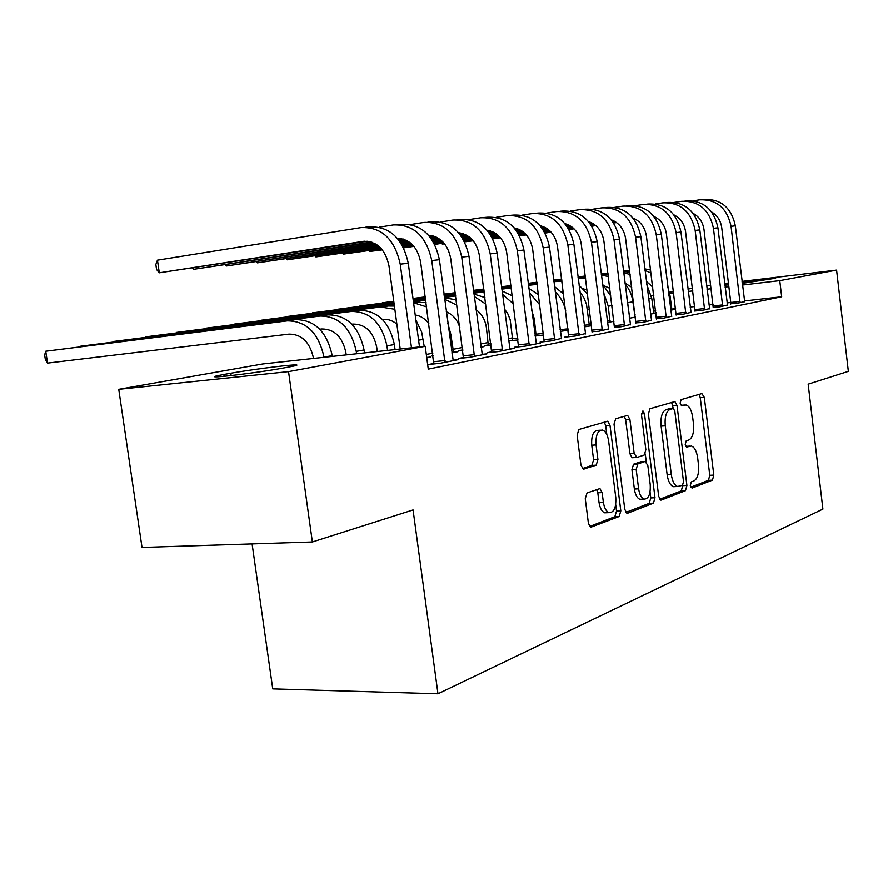 <?xml version="1.0" encoding="UTF-8"?>
<svg xmlns="http://www.w3.org/2000/svg" width="893" height="893" viewBox="0 0 893 893"><rect width="100%" height="100%" fill="white"/><g stroke="black" fill="none" stroke-linecap="round" stroke-linejoin="round"><path stroke-width="1.34" d="M690.289 485.535L692.042 488.091L712.458 480.133L713.808 475.098L704.298 397.363L701.865 393.59L681.136 399.64L680.12 403.156L681.571 405.869L686.081 404.976C689.385 406.114 691.584 410.188 692.655 417.21L693.47 423.795C694.14 432.413 692.633 437.793 688.927 439.936L686.215 440.852L685.21 444.424L686.605 447.058L691.372 446.031C694.542 447.226 696.64 451.199 697.667 457.964L698.471 464.527C699.152 473.134 697.656 478.592 693.984 480.892L691.282 481.919L690.289 485.535M587.058 492.925L585.261 498.685L588.42 523.376L590.552 527.328L619.139 516.522L620.825 510.908L609.997 425.347L607.686 421.239L578.943 429.466L577.124 435.103L580.963 465.097L583.252 469.205L596.178 465.175L597.93 459.549L596.077 444.926C595.564 435.237 597.696 430.281 602.462 430.058C605.599 431.207 607.653 434.869 608.624 441.019L615.779 497.513C616.259 507.615 614.004 512.66 609.004 512.638C606.124 511.365 604.237 507.86 603.344 502.112L602.139 492.601L599.962 488.605L587.058 492.925M425.213 346.317L288.539 371.633L118.747 389.326L262.799 363.964L425.213 346.317L428.272 369.144L781.676 296.777L779.756 280.648L742.463 285.046M742.027 281.407L836.585 270.121L848.35 371.376L808.165 384.169L822.899 509.099L437.972 693.794L413.068 509.925L312.371 541.973L288.539 371.633M836.585 270.121L779.756 280.648M658.688 496.318L660.675 500.091L661.356 500.058L685.467 490.659L686.907 485.457L677.017 405.467L674.918 401.571L649.97 408.737L648.407 413.95L658.688 496.318M653.442 503.15L627.634 513.218L626.841 513.229L624.787 509.378L614.016 424.153L615.701 418.739L627.656 415.401L629.9 419.442L634.186 453.544L636.977 457.462L644.266 455.006L645.851 449.67L641.453 414.575L642.938 410.88L644.478 413.682L654.993 497.747L653.442 503.15L649.222 503.328L625.837 512.415M252.094 543.915L272.745 688.883L437.972 693.794M433.797 363.462L428.841 364.467L439.992 363.328L458.031 359.689L453.03 360.203M491.675 351.831L487.187 352.735L498.048 351.608L514.368 348.315L509.847 348.783M426.754 357.792L430.66 357.033L426.698 357.446M544.194 341.282L540.109 342.097L550.668 340.992L561.418 338.425M462.82 349.877L458.567 350.703L462.875 350.246M480.936 347.232L483.973 346.64L480.903 346.964M592.059 331.66L598.611 331.314L608.423 328.97M512.761 340.177L508.865 340.925L518.052 339.943M635.872 322.853L642.458 322.462L651.455 320.319M568.194 330.209L560.279 331.392M676.113 314.771L682.71 314.336L690.992 312.371M613.982 321.279L607.396 322.563M713.217 307.315L719.791 306.846L727.449 305.038M655.964 313.019L653.788 313.253M655.975 313.086L650.484 314.157M781.676 296.777L744.438 300.963M730.686 304.055L730.764 302.493L727.014 302.917M713.105 304.48L708.942 304.948M694.732 306.545L690.144 307.069M675.621 308.699L671.703 309.134M655.708 310.931L653.341 311.199M635.079 314.325L634.465 314.448M536.157 333.335L534.717 333.614M512.772 337.833L508.273 338.693M488.348 342.521L480.523 344.028M462.507 347.489L452.807 349.353M432.826 353.193L426.296 354.454M655.886 312.371L655.25 312.494L655.886 312.416M670.688 310.217L674.851 309.402L671.893 309.737M730.697 303.799L737.261 303.319L744.628 301.577M635.425 317.093L629.398 318.265M695.033 310.965L701.619 310.507L709.578 308.632M591.59 325.644L584.368 326.916M656.411 318.734L662.997 318.31L671.636 316.267M536.157 335.623L535.007 335.857M543.703 334.987L535.041 336.069M614.44 327.162L621.003 326.782L630.402 324.55M488.337 344.921L484.274 345.714L491.139 344.977M568.662 336.36L564.767 337.141L575.192 336.036L585.451 333.591M433.15 355.637L431.676 355.927L433.161 355.771M451.791 352.914L457.919 351.719L453.443 352.188M518.554 346.428L514.279 347.288L524.984 346.171L540.544 343.035L536.246 343.481M463.456 357.501L458.745 358.45L469.751 357.323L486.897 353.862L482.142 354.354M281.675 368.351C265.645 371.332 228.753 376.232 218.149 376.79C211.73 377.114 213.639 376.344 223.853 374.48L230.807 373.241C247.484 370.204 282.992 365.527 293.417 364.98C299.401 364.679 297.76 365.382 288.495 367.112L281.675 368.351M312.371 541.973L142.02 547.442L118.747 389.326M706.62 285.805L710.75 285.146M724.658 283.483L728.42 283.036M651.265 295.55L653.743 295.114M669.437 292.346L673.512 291.631M687.945 289.086L692.499 288.283M742.116 282.188L775.66 278.236L742.262 283.371M728.643 284.9L724.859 285.168M724.837 285.001L728.565 284.275M728.855 286.653L725.094 287.099M711.185 288.74L707.033 289.232M692.823 290.917L688.235 291.453M673.702 293.172L669.694 293.641M653.788 295.527L651.321 295.817M687.208 446.266L685.791 446.31M681.805 405.255L684.63 405.042M690.747 487.198L708.417 480.334L709.779 475.299L700.257 397.686L699.04 394.416M673.244 408.492L671.625 402.419M659.681 499.265L681.348 490.849L682.732 485.145M682.498 485.29L683.513 481.64L674.807 411.215L673.333 408.503L670.04 409.396C666.178 411.45 664.582 416.931 665.263 425.827L671.302 474.507C672.329 481.215 674.416 485.212 677.575 486.495L682.498 485.29M669.158 408.804L672.998 408.514M675.476 486.596L673.445 486.685C670.275 485.412 668.176 481.416 667.149 474.719L661.11 426.117C660.429 417.232 662.026 411.762 665.91 409.708L668.879 408.827M632.802 457.696L632.088 457.741L629.945 453.8L625.658 419.755L624.263 416.238M645.282 453.99L646.253 461.726M650.048 492.043L650.785 497.937L654.993 497.747M638.618 488.817C639.5 494.499 641.319 497.926 644.076 499.087C648.653 498.986 650.707 494.13 650.216 484.542L647.805 465.331L645.081 461.469L637.792 463.98L636.184 469.394L638.618 488.817L634.376 489.029C635.258 494.7 637.077 498.115 639.846 499.276L641.844 499.187M641.442 461.681L645.081 461.469M634.376 489.029L631.943 469.629L633.55 464.215L640.861 461.714M649.222 503.328L650.785 497.937M607.028 512.716L604.673 512.805C601.793 511.544 599.906 508.039 599.013 502.301L597.797 492.802L596.591 489.543M600.464 430.192L598.143 430.359C593.365 430.582 591.233 435.538 591.735 445.216L596.077 444.926M582.314 468.568L591.836 465.42L593.599 459.817L591.735 445.216M606.827 434.556L605.7 425.66L604.248 422.076M589.547 526.513L614.842 516.69L616.527 511.075L615.701 504.578M671.971 309.971L669.917 295.181L668.857 295.371M652.75 287.088L646.409 281.407M443.977 294.165L455.251 292.714M473.457 290.381L483.794 289.053M501.509 286.776L510.986 285.559M528.221 283.349L536.905 282.233M553.693 280.067L561.652 279.051M578.017 276.953L585.295 276.015M601.268 273.961L607.921 273.102M623.504 271.104L629.576 270.322M443.988 294.244L455.263 292.792M473.469 290.459L483.805 289.131M501.52 286.854L510.997 285.637M528.232 283.427L536.916 282.311M553.705 280.156L561.664 279.129M578.028 277.031L585.306 276.093M601.279 274.039L607.932 273.191M623.515 271.193L629.587 270.412M645.047 270.434L650.997 273.012M644.858 268.882L650.64 270.077M667.819 287.01L669.917 295.181M744.695 301.812L735.341 225.829L731.054 226.32L740.029 302.76M740.096 301.443L730.764 302.493L721.723 227.626C720.684 220.616 717.336 215.414 711.665 212.021M635.983 219.488L634.309 219.734M616.304 222.379L613.502 222.792M595.598 225.416L591.724 225.985M573.819 228.619L568.919 229.334M550.925 231.979L544.998 232.85M655.004 216.932L654.357 217.021M636.296 219.678L634.454 219.946M616.572 222.569L613.636 222.993M595.821 225.616L591.858 226.197M574.02 228.809L569.031 229.546M551.104 232.18L545.11 233.051M692.901 200.847L699.554 199.842C716.554 199.15 727.058 207.98 731.054 226.32M702.958 199.563L703.952 199.485C720.908 198.793 731.367 207.578 735.341 225.829M653.866 313.499L651.756 298.429L648.597 298.999M631.697 287.245L625.011 283.159M413.001 298.463L425.291 296.889M444.022 294.489L455.296 293.038M473.502 290.705L483.839 289.377M501.553 287.099L511.03 285.883M528.265 283.673L536.95 282.556M553.738 280.402L561.697 279.386M578.061 277.288L585.339 276.35M601.302 274.296L607.966 273.448M413.012 298.552L425.302 296.967M444.033 294.567L455.307 293.116M473.513 290.783L483.85 289.455M501.565 287.189L511.042 285.972M528.276 283.762L536.961 282.646M553.749 280.491L561.708 279.464M578.072 277.366L585.35 276.439M601.313 274.385L607.977 273.537M623.682 272.577L630.112 274.609M623.56 271.55L629.811 272.153M646.811 284.61L651.756 298.429M626.663 296.342L629.744 318.198M635.057 317.171L632.891 301.812L628.058 302.671M609.83 288.316L604.103 285.793M393.768 301.354L382.26 302.827L393.757 301.276M413.046 298.798L425.336 297.224M444.067 294.824L455.341 293.373M473.547 291.04L483.883 289.712M501.598 287.446L511.075 286.229M528.31 284.019L536.994 282.902M553.783 280.759L561.742 279.732M578.106 277.634L585.384 276.707M601.346 274.653L608.1 274.564M413.057 298.887L425.347 297.313M444.078 294.913L455.352 293.462M473.558 291.129L483.894 289.801M501.609 287.535L511.086 286.318M528.321 284.108L537.006 283.003M553.794 280.849L561.753 279.822M578.117 277.723L585.395 276.797M601.413 275.133L608.345 276.517M625.122 284.03C629.386 289.075 631.976 295.003 632.891 301.812M629.23 316.937L629.833 316.87M727.527 305.283L717.927 227.827L713.462 228.329L722.671 306.266M713.206 307.572L704.008 229.657C702.88 222.201 699.264 216.776 693.158 213.394M634.599 218.74L633.662 218.874M615.143 221.598L612.911 221.933M594.582 224.623L591.177 225.125M572.938 227.815L568.406 228.485M550.144 231.164L544.54 231.99M526.167 234.703L519.48 235.685M634.979 218.93L633.829 219.098M615.456 221.799L613.067 222.145M594.85 224.824L591.322 225.349M573.161 228.016L568.54 228.697M550.356 231.376L544.652 232.213M526.357 234.904L519.581 235.897M674.505 202.376L681.504 201.327C698.739 200.624 709.388 209.632 713.462 228.329M684.953 201.037L686.081 200.947C703.26 200.255 713.875 209.208 717.927 227.827M713.284 305.975L722.738 304.915M709.667 308.889L699.811 229.892L695.167 230.427L704.622 309.904M695.022 311.244L685.59 231.767C684.362 223.842 680.466 218.216 673.902 214.856M613.725 220.817L612.252 221.029M593.387 223.819L590.574 224.232M571.9 226.989L567.848 227.581M549.24 230.327L544.016 231.097M525.374 233.854L519 234.792M500.247 237.56L492.713 238.677M614.105 221.006L612.419 221.263M593.711 224.02L590.731 224.456M572.179 227.19L567.993 227.815M549.485 230.539L544.15 231.332M525.586 234.066L519.123 235.015M500.426 237.772L492.824 238.9M655.35 203.984L662.74 202.856C680.198 202.164 691.003 211.351 695.167 230.427M666.234 202.577L667.495 202.465C684.898 201.773 695.669 210.915 699.811 229.892M695.111 309.603L704.689 308.531M603.612 292.603L608.256 306.221L609.986 322.06M587.081 290.046L583.363 288.852M393.813 301.711L359.79 306.065L393.802 301.622M413.091 299.144L425.381 297.57M444.111 295.17L455.385 293.73M473.591 291.397L483.928 290.08M501.643 287.803L511.12 286.597M528.355 284.387L537.039 283.271M553.827 281.128L561.786 280.101M578.151 278.013L585.462 277.321M413.102 299.233L425.403 297.659M444.122 295.27L455.408 293.819M473.603 291.498L483.95 290.169M501.654 287.903L511.131 286.686M528.366 284.476L537.05 283.371M553.85 281.217L561.797 280.201M578.173 278.136L585.652 278.75M602.563 284.309L610.801 296.041M607.195 321.011L610.075 320.699M579.892 291.687L583.788 297.559L586.467 304.234L589.425 326.068M563.36 292.379L561.775 292.044M393.869 302.08L336.494 309.413L393.858 301.979M413.135 299.512L425.436 297.949M444.167 295.55L455.441 294.11M473.647 291.777L483.984 290.459M501.687 288.193L511.164 286.977M528.41 284.778L537.095 283.661M553.883 281.518L561.842 280.502M413.146 299.613L425.448 298.039M444.178 295.65L455.452 294.199M473.658 291.877L483.995 290.549M501.699 288.294L511.187 287.077M528.422 284.878L537.106 283.762M553.894 281.619L561.943 281.362M579.066 285.202L587.605 294.232M584.156 325.264L589.514 324.672M691.082 312.639L680.957 232.057L676.124 232.604L685.824 313.7M676.101 315.062L666.412 233.966C665.084 225.561 660.898 219.711 653.877 216.407M591.936 222.982L589.893 223.283M570.683 226.13L567.222 226.643M548.19 229.456L543.446 230.16M524.459 232.973L518.476 233.854M499.433 236.667L492.233 237.739M473.056 240.574L464.706 241.813L473.245 240.797M612.419 220.225L611.705 220.325M592.327 223.194L590.061 223.529M571.007 226.342L567.39 226.878M548.469 229.68L543.591 230.405M524.704 233.196L518.61 234.089M499.645 236.902L492.356 237.973M635.425 205.647L643.206 204.464C660.898 203.76 671.871 213.137 676.124 232.604M646.755 204.173L648.162 204.05C665.798 203.347 676.727 212.679 680.957 232.057M464.606 241.043L464.55 241.679M676.191 313.376L685.902 312.304M671.726 316.546L661.322 234.301L656.288 234.87L666.256 317.651M656.388 319.035L646.443 236.254C644.992 227.335 640.515 221.274 633.014 218.048M590.106 222.156L589.123 222.301M569.198 225.259L566.519 225.65M546.951 228.563L542.799 229.177M523.387 232.057L517.873 232.872M498.506 235.741L491.686 236.757M472.241 239.648L464.126 240.842M444.513 243.756L442.303 244.079L444.591 243.856M590.608 222.357L589.324 222.547M569.6 225.471L566.698 225.907M547.286 228.787L542.966 229.423M523.678 232.28L518.029 233.118M498.752 235.975L491.831 237.002M472.453 239.882L464.26 241.099M614.652 207.377L622.867 206.127C640.806 205.412 651.935 215.001 656.288 234.87M626.462 205.837L628.036 205.703C645.907 204.999 657.002 214.532 661.322 234.301M442.202 243.276L442.303 244.079L441.477 243.387M656.489 317.305L666.334 316.222M568.082 329.316L568.015 330.243M393.925 302.47L312.327 312.896L393.902 302.37M413.191 299.903L425.492 298.34M444.212 295.94L455.497 294.5M473.692 292.178L484.039 290.861M501.743 288.595L511.22 287.379M528.455 285.18L537.139 284.074M413.202 300.003L425.503 298.441M444.234 296.041L455.508 294.601M473.714 292.279L484.051 290.962M501.754 288.696L511.231 287.49M528.477 285.291L537.184 284.398M555.212 291.866C560.592 296.945 564.108 303.352 565.749 311.077M554.542 286.631L563.561 294.009M560.056 329.707L568.015 328.836M651.555 320.62L640.85 236.645L635.593 237.237L645.851 321.77M635.849 323.177L625.625 238.643C624.051 229.188 619.262 222.904 611.259 219.79M567.312 224.377L565.716 224.612M545.433 227.637L542.062 228.139M522.115 231.108L517.214 231.834M497.412 234.781L491.072 235.73M471.292 238.665L463.567 239.815M443.687 242.773L434.59 244.135M567.836 224.601L565.928 224.88M545.835 227.871L542.252 228.396M522.461 231.343L517.382 232.102M497.702 235.026L491.239 235.986M471.537 238.922L463.713 240.083M443.899 243.03L434.724 244.392M592.985 209.196L601.67 207.868C619.842 207.154 631.15 216.943 635.593 237.237M605.309 207.567L607.061 207.422C625.167 206.707 636.43 216.452 640.85 236.645M635.961 321.402L645.94 320.308M536.135 335.958L534.293 318.857L531.737 310.507M393.98 302.883L287.233 316.502L393.958 302.783M413.247 300.316L425.548 298.753M444.267 296.364L455.553 294.924M473.748 292.603L484.095 291.285M501.799 289.019L511.276 287.814M413.258 300.428L425.559 298.865M444.29 296.476L455.564 295.036M473.77 292.714L484.106 291.397M501.81 289.131L511.131 287.948M529.437 292.792L539.83 304.926M528.89 288.551L538.501 294.623M536.269 334.183L543.502 333.39M630.503 324.873L619.496 239.09L614.004 239.715L624.553 326.068M614.417 327.497L603.902 241.132C602.183 231.12 597.071 224.623 588.565 221.631M543.502 226.71L541.236 227.045M520.563 230.137L516.455 230.751M496.117 233.787L490.391 234.636M470.176 237.65L462.942 238.732M442.727 241.757L434.02 243.052M413.671 246.088L403.513 247.607M544.027 226.945L541.459 227.324M520.987 230.383L516.656 231.019M496.463 234.033L490.57 234.915M470.477 237.918L463.11 239.011M442.973 242.014L434.165 243.331M413.894 246.356L403.647 247.874M570.37 211.094L579.568 209.676C597.975 208.962 609.461 218.975 614.004 239.715M583.252 209.375L585.183 209.219C603.534 208.504 614.976 218.45 619.496 239.09M614.54 325.677L624.654 324.572M512.738 340.512L510.182 319.672L507.626 313.387L504.4 308.956M394.036 303.33L261.169 320.252L394.025 303.218M413.303 300.762L425.604 299.188M444.334 296.811L455.609 295.371M473.815 293.049L484.151 291.732M413.325 300.874L425.615 299.311M444.346 296.923L455.62 295.483M473.826 293.172L484.162 291.855M502.491 294.333L513.363 303.877M502.056 291.018L512.314 295.829M512.883 338.693L517.817 338.157M608.535 329.305L597.183 241.635L591.456 242.293L602.317 330.566M592.037 332.017L581.209 243.733C579.345 233.129 573.898 226.409 564.867 223.585M518.587 229.155L515.607 229.601M494.521 232.749L489.61 233.486M468.847 236.6L462.239 237.594M441.589 240.686L433.373 241.914M412.7 245.006L402.933 246.468M382.092 249.593L369.579 251.469L382.316 249.873M541.593 226.041L540.544 226.186M519.134 229.401L515.83 229.892M494.956 233.017L489.81 233.787M469.205 236.868L462.418 237.884M441.89 240.954L433.551 242.204M412.957 245.285L403.078 246.758M546.739 213.07L556.473 211.563C575.148 210.848 586.801 221.084 591.456 242.293M560.212 211.261L562.344 211.083C580.941 210.368 592.561 220.549 597.183 241.635M369.445 250.531L369.579 251.469L368.686 250.654M592.159 330.142L602.418 329.037M488.304 345.278L486.361 327.418C485.178 319.727 481.729 313.823 476.002 309.715M394.103 303.799L234.055 324.148L394.081 303.676M413.37 301.231L425.66 299.657M444.39 297.28L455.676 295.84M413.381 301.343L425.682 299.78M444.413 297.402L455.687 295.963M474.261 296.476L485.781 304.122M473.949 294.076L484.921 297.57M488.46 343.403L490.893 343.146M585.574 333.937L573.875 244.302L567.87 244.995L579.066 335.255M568.64 336.739L557.489 246.457C555.457 235.216 549.664 228.284 540.098 225.661M515.808 228.206L514.625 228.385M492.489 231.711L488.728 232.28M467.218 235.506L461.424 236.377M440.227 239.57L432.647 240.708M411.539 243.878L402.263 245.274M381.099 248.455L343.303 254.137L381.367 248.745M516.623 228.429L514.881 228.697M493.048 231.979L488.951 232.593M467.664 235.785L461.636 236.69M440.595 239.849L432.837 241.01M411.852 244.169L402.442 245.575M522.025 215.146L532.34 213.55C551.271 212.824 563.115 223.306 567.87 244.995M536.135 213.237L538.479 213.047C557.332 212.322 569.131 222.737 573.875 244.302M343.169 253.154L343.303 254.137L342.387 253.266M568.774 334.808L579.177 333.692M459.895 327.72C457.395 319.884 452.874 314.57 446.321 311.78M394.17 304.301L205.859 328.211L394.148 304.167M413.437 301.722L425.727 300.16M413.448 301.856L425.749 300.294M444.658 299.255L456.903 305.194M444.468 297.815L456.2 299.825M561.541 338.793L549.474 247.093L543.19 247.819L554.732 340.166M544.161 341.673L532.663 249.303C530.464 237.393 524.303 230.249 514.178 227.871M489.643 230.707L487.701 230.997M465.13 234.401L460.509 235.105M438.563 238.409L431.81 239.436M410.155 242.695L401.515 244.001M379.927 247.261L315.91 256.916L380.239 247.562M490.469 230.952L487.969 231.332M465.711 234.68L460.755 235.428M439.021 238.71L432.033 239.759M410.534 242.996L401.716 244.325M496.162 217.323L507.101 215.615C526.278 214.889 538.312 225.616 543.19 247.819M510.941 215.302L513.52 215.09C532.63 214.365 544.618 225.036 549.474 247.093M315.765 255.878L315.91 256.916L314.972 256.001M544.306 339.686L554.843 338.57M453.577 352.568L450.82 334.429L449.369 334.685M428.874 323.701C425.124 318.712 420.57 315.809 415.212 314.983M394.237 304.837L176.479 332.43L394.226 304.703M413.504 302.258L426.061 302.627M413.571 302.749L426.631 306.924M447.862 323.4L450.82 334.429M536.38 343.872L523.912 250.018L517.337 250.777L529.236 345.312M518.52 346.852L506.655 252.284C504.255 239.67 497.714 232.314 487.031 230.215M462.206 233.33L459.449 233.754M436.42 237.237L430.861 238.085M408.447 241.478L400.656 242.65M378.509 246.01L287.323 259.818L378.889 246.323M463.065 233.586L459.728 234.1M437.012 237.527L431.107 238.431M408.916 241.78L400.879 242.996M469.037 219.6L480.657 217.78C500.102 217.055 512.325 228.05 517.337 250.777M484.553 217.457L487.388 217.233C506.766 216.497 518.945 227.436 523.912 250.018M287.166 258.713L287.323 259.818L286.363 258.836M518.688 344.798L529.37 343.671M415.904 320.096L421.652 332.017L424.208 346.428M396.838 324.103C392.44 320.442 387.718 318.879 382.673 319.404L382.438 319.437M388.221 306.031L145.872 336.84L388.221 306.031L394.405 306.042M380.998 307.092L394.84 309.291M509.992 349.196L497.111 253.087L490.212 253.88L502.502 350.715M491.641 352.277L479.385 255.409C476.773 242.036 469.83 234.468 458.555 232.705M433.406 236.087L429.745 236.645M406.248 240.217L399.651 241.222M376.757 244.704L257.452 262.855L377.237 245.039M434.288 236.366L430.046 237.013M406.862 240.541L399.919 241.59M440.584 222L452.941 220.046C472.654 219.321 485.078 230.595 490.212 253.88M456.881 219.734L459.995 219.477C479.641 218.74 492.01 229.947 497.111 253.087M257.296 261.682L257.452 262.855L256.47 261.805M491.809 350.156L502.647 349.029M377.281 351.518L376.667 347.009C373.307 331.761 365.404 324.114 352.958 324.081L351.875 324.204M395.052 349.587L394.371 344.542C389.315 321.703 377.46 310.306 358.807 310.362L113.936 341.427L351.239 311.467C369.936 311.434 381.836 322.898 386.926 345.87L387.54 350.413M482.309 354.789L468.981 256.302L461.726 257.139L474.44 356.374M463.411 357.97L450.753 258.702C447.895 244.503 440.539 236.734 428.662 235.361M403.145 238.989L398.501 239.704M374.502 243.365L226.23 266.025L375.127 243.7M429.544 235.406L428.796 235.518M404.06 239.291L398.803 240.094M410.691 224.523L423.851 222.435C443.821 221.71 456.446 233.274 461.726 257.139M427.847 222.111L431.263 221.832C451.166 221.096 463.735 232.593 468.981 256.302M226.052 264.786L226.23 266.025L225.226 264.908M463.601 355.782L474.585 354.655M346.194 354.901L345.87 352.512C342.421 336.884 334.395 329.048 321.804 328.981L319.772 329.227M364.467 352.914L364.065 349.967C358.863 326.57 346.841 314.883 327.965 314.894L80.593 346.227L320.018 316.066C338.949 316.066 351.027 327.831 356.251 351.373L356.575 353.773M453.209 360.66L439.401 259.696L431.765 260.566L444.926 362.335M433.752 363.964L420.648 262.151C417.533 247.082 409.731 239.101 397.251 238.208M371.309 242.048L193.547 269.34L372.247 242.371M399.16 238.241L397.508 238.498M379.246 227.168L393.277 224.936C413.526 224.21 426.352 236.087 431.765 260.566M397.329 224.612L401.069 224.299C421.239 223.574 434.02 235.372 439.401 259.696M193.357 268.023L193.547 269.34L192.52 268.157M433.953 361.698L445.082 360.56M313.521 358.45L313.499 358.294C309.96 342.276 301.823 334.216 289.086 334.127L47.53 363.116L45.364 359.678L44.65 354.945L45.744 351.239L287.233 320.888C306.377 320.922 318.645 333.011 324.003 357.144L324.025 357.312M47.53 363.116L45.744 351.239L295.583 319.661C314.671 319.683 326.894 331.694 332.218 355.671L332.319 356.407M365.204 227.246L369.311 226.9C389.75 226.175 402.743 238.297 408.268 263.256L419.498 346.942M400.209 349.029L388.968 265.779C385.285 249.114 376.634 240.987 362.982 241.389L159.289 272.812L157.458 260.176L361.107 227.581C381.624 226.844 394.661 239.045 400.231 264.172L411.483 347.812M157.458 260.176L155.84 264.473L156.565 269.507L159.289 272.812L367.19 241.244M685.813 446.355L689.697 446.109M700.257 397.686L704.298 397.363M709.779 475.299L713.808 475.098M708.417 480.334L712.458 480.133M672.909 405.779L677.017 405.467M682.799 485.647L686.907 485.457M681.348 490.849L685.467 490.659M660.686 500.091L661.356 500.058M665.91 409.708L670.04 409.396M661.11 426.117L665.263 425.827M667.149 474.719L671.302 474.507M626.875 513.241L627.634 513.218M625.658 419.755L629.9 419.442M629.945 453.8L634.186 453.544M641.408 413.917L644.478 413.682M633.55 464.215L637.792 463.98M631.943 469.629L636.184 469.394M597.797 492.802L602.139 492.601M599.013 502.301L603.344 502.112M593.599 459.817L597.93 459.549M591.836 465.42L596.178 465.175M583.352 469.238L584.033 469.193M605.7 425.66L609.997 425.347M616.527 511.075L620.825 510.908M614.842 516.69L619.139 516.522M590.608 527.35L591.467 527.328M223.853 374.48L224.11 376.299M230.807 373.241L231.131 375.562M602.094 274.564L601.357 274.676M612.006 305.551L608.256 306.221M582.046 277.511L578.162 278.08M589.559 309.57L587.65 309.916M561.206 280.581L555.87 281.362M537.151 284.119L533.958 284.588M416.294 301.901L413.515 302.314M423.26 339.362L418.594 340.2M394.371 344.542L386.926 345.87M358.807 310.362L351.239 311.467M364.065 349.967L356.251 351.373M327.965 314.894L320.018 316.066M332.218 355.671L324.003 357.144M295.583 319.661L287.233 320.888M408.268 263.256L400.231 264.172M365.125 241.188L362.982 241.389M673.445 486.685L677.575 486.495M626.975 415.446L627.656 415.401M632.088 457.741L636.329 457.484M639.846 499.276L644.076 499.087M599.08 488.65L599.962 488.605M604.673 512.805L609.004 512.638M606.939 421.295L607.686 421.239M293.417 364.98L293.574 366.119"/></g></svg>
